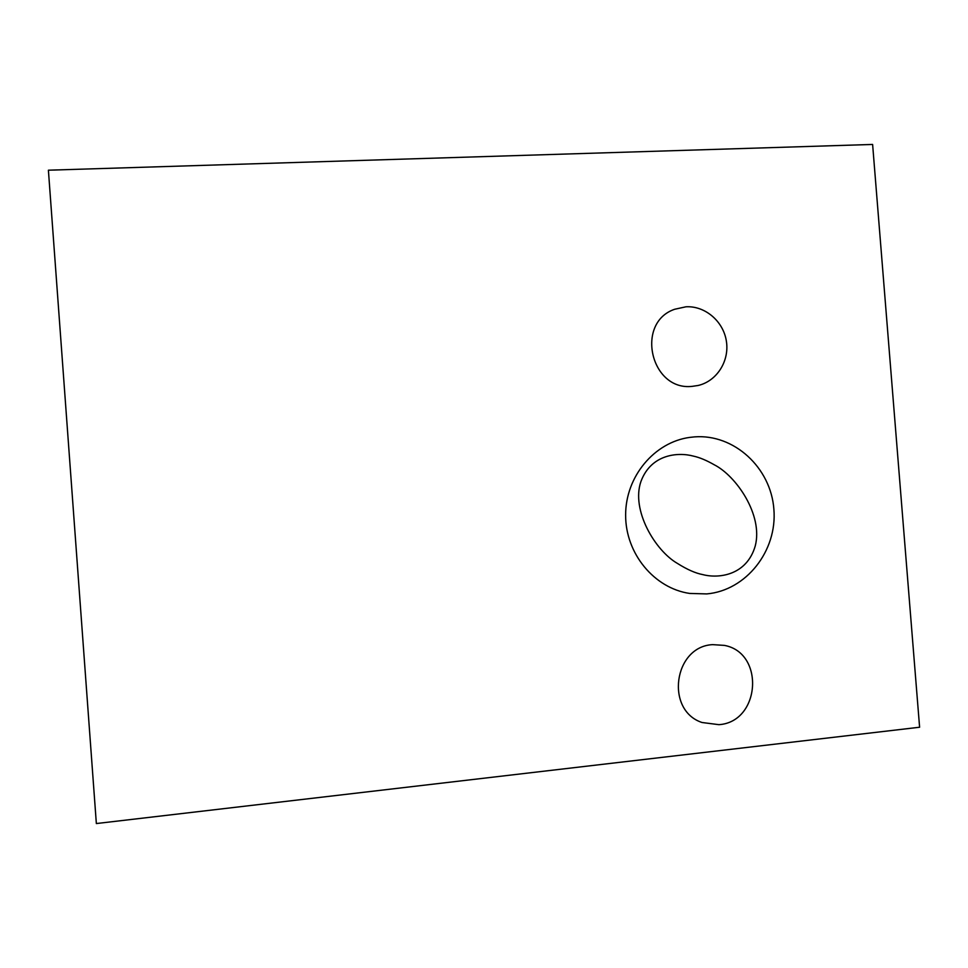 <?xml version="1.0" encoding="UTF-8"?>
<svg xmlns="http://www.w3.org/2000/svg" width="968" height="968" viewBox="0 0 968 968"><rect width="100%" height="100%" fill="white"/><g stroke="black" fill="none" stroke-linecap="round" stroke-linejoin="round"><path stroke-width="1.45" d="M693.451 456.122C699.501 457.416 706.458 460.32 714.299 464.809C736.128 475.845 763.292 515 755.258 545.928C746.667 575.633 718.413 578.743 702.792 574.605C695.593 573.262 687.123 569.535 677.394 563.4C655.13 550.574 630.93 510.063 640.961 481.411C651.222 453.871 678.338 451.995 693.451 456.122M685.973 306.796C705.127 305.682 723.411 321.34 726.387 341.208C729.57 361.064 716.84 381.162 698.182 385.47L692.241 386.353C650.605 391.229 634.96 322.634 674.708 309.252L685.973 306.796M712.617 644.64L724.379 645.39C765.071 652.807 760.437 721.946 718.934 724.669L702.03 722.503C664.931 710.367 673.752 646.479 712.617 644.64M919.6 727.234L872.616 144.45L48.4 170.199L96.352 823.55L919.6 727.234M694.54 436.883C733.925 433.785 770.843 467.532 773.88 509.216C777.449 550.852 746.195 590.468 706.761 593.916L689.676 593.432C654.344 588.35 625.425 553.611 625.63 515.012C625.546 476.413 654.501 442.146 689.712 437.403L694.54 436.883"/></g></svg>
